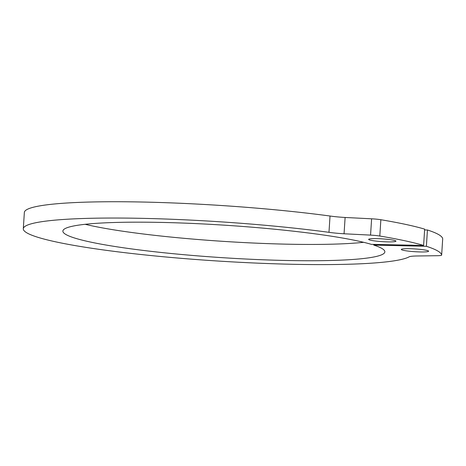 <?xml version="1.0" encoding="UTF-8"?>
<svg xmlns="http://www.w3.org/2000/svg" width="466" height="466" viewBox="0 0 466 466"><rect width="100%" height="100%" fill="white"/><g stroke="black" fill="none" stroke-linecap="round" stroke-linejoin="round"><path stroke-width="0.7" d="M423.606 245.442A218.245 22.024 -176.3 0 0 379.807 236.029A10.945 1.107 -176.3 0 0 370.557 235.114L344.059 233.775A21.896 2.208 -176.3 0 1 328.979 232.324A194.672 19.648 -176.3 0 0 128.418 218.123A194.672 19.648 -176.3 0 0 23.3 228.754A194.672 19.648 -176.3 0 0 38.142 237.38A194.672 19.648 3.7 0 0 238.924 262.253A194.672 19.648 3.7 0 0 408.932 256.958A21.896 2.208 3.7 0 1 416.19 255.997L437.382 255.706A10.945 1.107 3.7 0 0 441.646 255.106A10.945 1.107 3.7 0 0 441.646 255.083A218.245 22.024 3.7 0 0 426.384 246.298L373.744 245.093A161.323 16.281 3.7 0 1 384.858 251.867A161.323 16.281 3.7 0 1 254.82 259.445A161.323 16.281 3.7 0 1 75.177 238.196A161.323 16.281 -176.3 0 1 62.881 231.049A161.323 16.281 -176.3 0 1 191.363 223.4A161.323 16.281 -176.3 0 1 371.315 244.341L423.606 245.442L424.66 229.138A218.245 22.024 -176.3 0 0 380.862 219.725A10.945 1.107 -176.3 0 0 371.612 218.81L370.557 235.114M424.608 229.93L427.438 229.994A218.245 22.024 3.7 0 1 442.7 238.778A10.945 1.107 3.7 0 1 442.7 238.802A10.945 1.107 3.7 0 1 442.694 238.825M371.612 218.81L345.114 217.471A21.896 2.208 -176.3 0 1 330.033 216.02A194.672 19.648 -176.3 0 0 129.472 201.819A194.672 19.648 -176.3 0 0 24.354 212.455L23.3 228.754M363.655 242.308A161.323 16.281 3.7 0 1 85.138 224.297M427.572 250.603A13.683 1.381 3.7 0 1 428.621 251.209A13.683 1.381 3.7 0 1 414.874 251.704A13.683 1.381 3.7 0 1 401.308 249.444A13.683 1.381 3.7 0 1 412.34 248.797A13.683 1.381 3.7 0 1 427.572 250.603M394.906 240.538A13.683 1.381 -176.3 0 0 379.668 238.732A13.683 1.381 -176.3 0 0 368.641 239.373A13.683 1.381 -176.3 0 0 382.207 241.638A13.683 1.381 -176.3 0 0 395.949 241.143A13.683 1.381 -176.3 0 0 394.906 240.538M427.438 229.994L426.384 246.298M373.79 244.394L373.744 245.093M330.033 216.02L328.979 232.324M345.114 217.471L344.059 233.775M380.862 219.725L379.807 236.029M442.7 238.778L441.646 255.083M442.7 238.802L441.646 255.106"/></g></svg>
